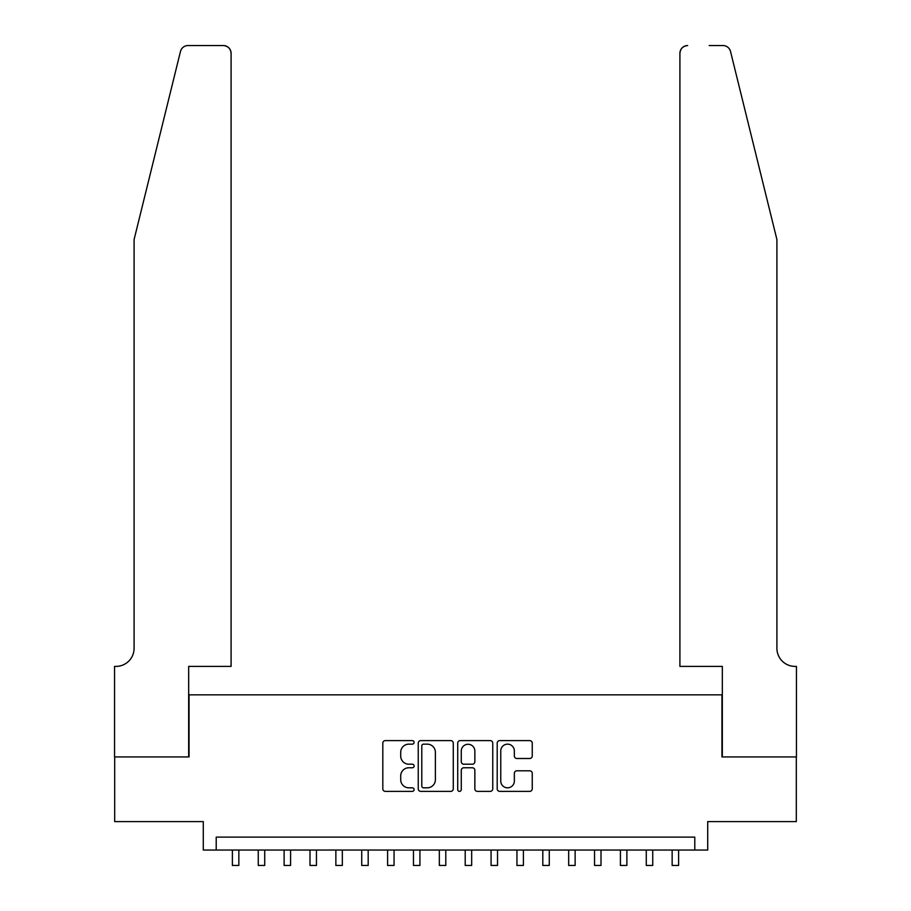 <?xml version="1.0" encoding="UTF-8"?>
<svg xmlns="http://www.w3.org/2000/svg" width="911" height="911" viewBox="0 0 911 911"><rect width="100%" height="100%" fill="white"/><g stroke="black" fill="none" stroke-linecap="round" stroke-linejoin="round"><path stroke-width="1.37" d="M414.106 742.374A1.776 1.776 0 0 0 412.33 740.597L385.353 740.597A2.539 2.539 0 0 0 382.814 743.137L382.814 788.835A2.539 2.539 0 0 0 385.353 791.374L412.33 791.374A1.776 1.776 0 0 0 414.106 789.598A1.776 1.776 0 0 0 412.33 787.821L408.845 787.821A8.131 8.131 0 0 1 400.715 779.702L400.715 775.887A8.131 8.131 0 0 1 408.845 767.768L412.33 767.768A1.776 1.776 0 0 0 414.106 765.98A1.776 1.776 0 0 0 412.33 764.204L408.845 764.204A8.131 8.131 0 0 1 400.715 756.084L400.715 752.27A8.131 8.131 0 0 1 408.845 744.15L412.33 744.15A1.776 1.776 0 0 0 414.106 742.374M529.712 758.499A2.539 2.539 0 0 0 532.252 755.959L532.252 743.137A2.539 2.539 0 0 0 529.712 740.597L499.74 740.597A2.539 2.539 0 0 0 497.201 743.137L497.201 788.835A2.539 2.539 0 0 0 499.74 791.374L529.712 791.374A2.539 2.539 0 0 0 532.252 788.835L532.252 773.348A2.539 2.539 0 0 0 529.712 770.808L516.879 770.808A2.539 2.539 0 0 0 514.351 773.348L514.351 781.034A6.787 6.787 0 0 1 507.552 787.821A6.787 6.787 0 0 1 500.765 781.034L500.765 750.937A6.787 6.787 0 0 1 507.552 744.15A6.787 6.787 0 0 1 514.351 750.937L514.351 755.959A2.539 2.539 0 0 0 516.879 758.499L529.712 758.499M694.786 850.054L707.722 850.054L707.722 821.608L796.316 821.608L796.316 756.927L721.945 756.927L721.945 694.842L189.055 694.842L189.055 756.927L114.684 756.927L114.684 821.608L203.278 821.608L203.278 850.054L694.786 850.054L694.786 837.129L216.214 837.129L216.214 850.054M453.279 743.137A2.539 2.539 0 0 0 450.74 740.597L420.78 740.597A2.539 2.539 0 0 0 418.24 743.137L418.24 788.835A2.539 2.539 0 0 0 420.78 791.374L450.74 791.374A2.539 2.539 0 0 0 453.279 788.835L453.279 743.137M460.26 740.597L490.22 740.597A2.539 2.539 0 0 1 492.76 743.137L492.76 788.835A2.539 2.539 0 0 1 490.22 791.374L477.398 791.374A2.539 2.539 0 0 1 474.859 788.835L474.859 770.307A2.539 2.539 0 0 0 472.319 767.768L463.813 767.768A2.539 2.539 0 0 0 461.273 770.307L461.273 789.598A1.776 1.776 0 0 1 459.497 791.374A1.776 1.776 0 0 1 457.721 789.598L457.721 743.137A2.539 2.539 0 0 1 460.26 740.597M423.569 744.15A1.776 1.776 0 0 0 421.793 745.927L421.793 786.045A1.776 1.776 0 0 0 423.569 787.821L427.248 787.821A8.131 8.131 0 0 0 435.378 779.702L435.378 752.27A8.131 8.131 0 0 0 427.248 744.15L423.569 744.15M474.859 751.074A6.787 6.787 0 0 0 468.072 744.276A6.787 6.787 0 0 0 461.273 751.074L461.273 761.664A2.539 2.539 0 0 0 463.813 764.204L472.319 764.204A2.539 2.539 0 0 0 474.859 761.664L474.859 751.074M232.385 850.054L232.385 865.45L238.853 865.45L238.853 850.054M180.48 51.449C182.462 47.201 182.462 47.201 180.48 51.449L134.088 239.559L134.088 648.279A18.106 18.106 0 0 1 115.982 666.397L114.558 666.397L114.558 756.927L188.668 756.927L188.668 666.397L231.087 666.397L231.087 53.305A7.755 7.755 0 0 0 223.332 45.55L188.019 45.55A7.755 7.755 0 0 0 180.48 51.449M201.855 45.55L223.332 45.55C228.012 46.04 230.597 48.636 231.087 53.305L231.087 666.397M134.088 648.279A18.106 18.106 0 0 1 115.982 666.397M762.689 181.881L730.52 51.449C728.538 47.201 728.538 47.201 730.52 51.449C728.538 47.201 728.538 47.201 730.52 51.449L776.912 239.559L776.912 648.279A18.106 18.106 0 0 0 795.018 666.397L796.442 666.397L796.442 756.927L722.332 756.927L722.332 666.397L679.913 666.397L679.913 53.305L679.913 666.397M709.145 45.55L722.981 45.55A7.755 7.755 0 0 1 730.52 51.449M687.668 45.55A7.755 7.755 0 0 0 679.913 53.305C680.403 48.636 682.988 46.04 687.668 45.55M776.912 648.279A18.106 18.106 0 0 0 795.018 666.397M258.257 850.054L258.257 865.45L264.725 865.45L264.725 850.054M284.118 850.054L284.118 865.45L290.586 865.45L290.586 850.054M309.991 850.054L309.991 865.45L316.459 865.45L316.459 850.054M335.863 850.054L335.863 865.45L342.331 865.45L342.331 850.054M361.724 850.054L361.724 865.45L368.192 865.45L368.192 850.054M387.596 850.054L387.596 865.45L394.064 865.45L394.064 850.054M413.469 850.054L413.469 865.45L419.925 865.45L419.925 850.054M439.33 850.054L439.33 865.45L445.798 865.45L445.798 850.054M465.202 850.054L465.202 865.45L471.67 865.45L471.67 850.054M491.075 850.054L491.075 865.45L497.531 865.45L497.531 850.054M516.936 850.054L516.936 865.45L523.404 865.45L523.404 850.054M542.808 850.054L542.808 865.45L549.276 865.45L549.276 850.054M568.669 850.054L568.669 865.45L575.137 865.45L575.137 850.054M594.541 850.054L594.541 865.45L601.009 865.45L601.009 850.054M620.414 850.054L620.414 865.45L626.882 865.45L626.882 850.054M646.275 850.054L646.275 865.45L652.743 865.45L652.743 850.054M672.147 850.054L672.147 865.45L678.615 865.45L678.615 850.054"/></g></svg>
